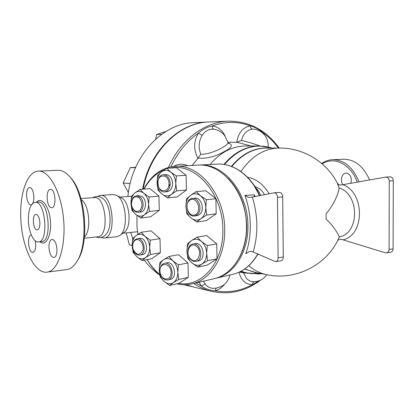 <?xml version="1.0" encoding="UTF-8"?>
<svg xmlns="http://www.w3.org/2000/svg" width="414" height="414" viewBox="0 0 414 414"><rect width="100%" height="100%" fill="white"/><g stroke="black" fill="none" stroke-linecap="round" stroke-linejoin="round"><path stroke-width="0.62" d="M322.221 163.913C334.062 155.99 350.829 164.006 357.282 182.139M359 181.829C352.94 167.199 344.137 159.809 332.597 159.675C328.706 159.871 325.078 161.139 321.709 163.478M342.973 184.685C339.868 180.804 341.871 173.093 346.026 173.078L346.373 173.073C350.56 174.32 352.055 177.725 350.849 183.283M343.604 159.245C354.782 159.323 363.44 166.221 369.588 179.945M103.319 198.906L103.578 199.144C110.548 205.106 112.422 226.448 106.615 233.667L106.17 234.241M80.937 198.492L94.345 197.623C106.072 195.584 109.674 236.534 97.792 236.824L97.616 236.844M38.543 171.085L58.074 170.33C61.996 170.175 65.873 172.291 69.707 176.669C84.725 192.443 89.134 242.614 77.133 261.084C74.137 266.14 70.696 268.986 66.809 269.612L66.266 269.685M77.051 261.229L78.06 259.614C89.683 241.714 85.424 193.276 70.877 177.979L70.142 177.161M20.798 218.225C19.577 193.519 27.288 171.318 38.424 171.091C49.256 170.221 61.272 192.256 63.601 219.503C66.064 246.744 58.105 270.772 47.32 272.086C34.559 274.539 21.668 246.827 20.798 218.225M39.894 222.727C39.91 226.996 39.045 229.397 37.301 229.936C33.167 230.738 31.723 214.39 35.93 214.348C38.109 214.747 39.428 217.541 39.894 222.727M28.385 220.709C28.302 209.81 30.532 203.683 35.071 202.322C45.426 200.35 49.08 241.781 38.559 241.916C33.757 242.754 28.721 232.031 28.385 220.709M31.614 204.64L30.859 204.909C28.488 204.449 27.06 201.395 26.574 195.744C26.548 190.771 27.557 187.987 29.591 187.402C31.935 187.868 33.353 190.932 33.845 196.583C33.927 199.512 33.524 201.804 32.634 203.476M51.377 207.74C46.466 207.507 45.488 189.286 50.399 189.369L50.684 189.374C55.605 189.343 56.687 207.833 51.766 207.75L51.377 207.74M48.955 247.562C48.93 242.739 49.949 240.001 52.009 239.359C54.726 239.799 56.376 243.142 56.956 249.394C56.972 254.196 55.962 256.923 53.934 257.57C51.191 257.141 49.53 253.808 48.955 247.562M35.257 240.777C36.287 247.194 35.537 251.065 33.016 252.385L32.442 252.349C28.126 251.696 26.998 235.095 31.267 235.028L31.366 235.023M186.046 284.723L193.581 287.042M168.472 167.406C180.727 139.606 204.775 121.923 228.026 121.157L208.873 122.001C179.671 122.58 150.039 151.058 143.156 189.167M185.855 284.728L192.112 286.69L184.033 284.754M208.64 122.011L208.294 122.026C179.076 122.601 149.444 151.105 142.592 189.214M127.885 196.531C131.605 155.819 162.754 123.103 193.985 122.653L208.294 122.026M159.82 275.072C154.013 271.123 148.812 266.14 144.227 260.121M132.734 238.65L130.762 232.425M81.284 199.719C89.393 204.459 91.623 230.919 84.425 236.917M196.878 215.037C203.046 211.192 199.232 197.136 192.396 198.435C183.847 199.062 186.233 217.629 194.647 215.958L196.878 215.037M192.557 198.415L194.746 198.192C201.571 196.893 205.375 210.902 199.217 214.731L196.785 215.678M195.941 214.328C189.503 218.97 183.288 204.868 189.695 200.267C196.081 195.439 202.487 209.748 195.941 214.328M191.227 259.878C192.805 261.203 194.461 261.679 196.2 261.312C204.345 259.863 200.738 241.983 192.738 244.074C187.107 244.876 186.083 255.842 191.227 259.878M193.002 244.032L195.072 243.67C203.067 241.585 206.658 259.397 198.523 260.846L198.213 260.908M190.952 259.278C184.365 253.725 189.964 240.674 196.598 246.314C203.326 251.929 197.509 265.069 190.952 259.278M160.347 273.607C161.915 278.255 164.467 280.366 168.001 279.936C175.608 278.441 171.841 261.162 164.394 263.304C161.517 264.23 160.037 266.751 159.949 270.854L160.047 272.107M164.648 263.252L166.749 262.843C174.19 260.706 177.948 277.923 170.351 279.419L170.061 279.481M159.97 271.056C159.633 261.503 170.904 262.792 171.111 272.469C171.36 282.141 160.114 280.568 159.97 271.056M133.52 250.454C135.099 253.844 137.241 255.386 139.953 255.071C147.234 254.03 144.3 237.072 137.137 238.764L135.342 239.546C133.794 240.757 132.904 242.63 132.671 245.171M137.313 238.738L139.523 238.402C146.68 236.71 149.604 253.611 142.328 254.651L142.121 254.688M135.057 240.374C138.876 237.367 144.326 243.841 142.949 249.844C140.051 255.852 136.786 255.743 133.158 249.523L132.625 246.413C132.63 243.68 133.443 241.672 135.057 240.374M132.019 207.062C133.396 210.685 135.492 212.434 138.307 212.315C143.658 211.999 144.941 200.759 140.02 197.023L136.423 195.786C133.701 196.308 132.061 198.446 131.502 202.203M136.527 195.775L138.825 195.568L142.416 196.8C147.332 200.521 146.049 211.725 140.703 212.04L140.569 212.056M139.14 197.788C142.499 201.83 142.809 205.986 140.056 210.245C136.372 212.739 133.567 211.243 131.652 205.758L131.419 203.704C132.18 197.478 134.757 195.506 139.14 197.788M196.215 191.651L200.5 195.75C197.105 193.266 193.799 193.121 190.569 195.315L196.215 191.651L205.799 190.756L215.917 198.71L206.395 199.734L205.763 207.497C205.53 202.467 203.771 198.549 200.5 195.75L206.395 199.734M185.927 206.389L186.548 198.787L190.569 195.315C187.49 197.799 185.943 201.494 185.927 206.389C186.155 211.3 187.863 215.161 191.051 217.976L186.874 213.8L185.927 206.389M200.956 218.649L196.836 221.987L191.051 217.976C194.368 220.522 197.669 220.745 200.956 218.649C204.118 216.222 205.722 212.506 205.763 207.497L206.689 215.057L200.956 218.649M207.279 245.569L206.653 253.306C206.42 248.322 204.671 244.374 201.411 241.45L207.279 245.569L216.739 243.872L217.008 258.807L207.574 260.727L201.866 264.096C205.013 261.85 206.612 258.253 206.653 253.306L207.574 260.727M191.527 240.55L197.147 237.103L201.411 241.45C198.037 238.837 194.74 238.536 191.527 240.55C188.463 242.858 186.921 246.433 186.905 251.277L187.521 243.701L191.527 240.55M192.003 262.968L187.847 258.553L186.905 251.277C187.133 256.137 188.831 260.033 192.003 262.968C195.304 265.638 198.591 266.016 201.866 264.096L197.763 267.108L192.003 262.968M178.76 279.471L173.362 282.653C176.307 280.542 177.792 277.101 177.813 272.329L178.76 279.471L188.308 277.344L179.153 283.259L169.574 285.448L164.099 281.375C167.209 284.02 170.299 284.444 173.362 282.653L169.574 285.448M172.85 260.794L178.424 264.846L177.813 272.329C177.575 267.522 175.919 263.677 172.85 260.794C169.673 258.201 166.578 257.85 163.566 259.733L168.881 256.478L172.85 260.794M159.266 269.99L159.871 262.652L163.566 259.733C160.694 261.896 159.261 265.317 159.266 269.99C159.499 274.689 161.108 278.487 164.099 281.375L160.234 276.997L159.266 269.99M142.012 260.53L136.77 256.649C139.72 259.148 142.639 259.48 145.521 257.653L142.012 260.53L151.721 258.745L160.347 252.731L150.66 254.45L145.521 257.653C148.295 255.516 149.682 252.116 149.682 247.453L150.66 254.45M144.952 236.311L150.287 240.172L149.682 247.453C149.438 242.759 147.86 239.044 144.952 236.311C141.94 233.863 139.016 233.594 136.18 235.514L141.246 232.244L144.952 236.311M133.153 252.519L132.159 245.652C132.397 250.237 133.934 253.901 136.77 256.649L133.153 252.519M132.159 245.652L132.759 238.511L136.18 235.514C133.479 237.703 132.138 241.083 132.159 245.652M131.962 210.322L130.959 203.331C131.202 207.957 132.744 211.595 135.59 214.235L131.962 210.322M144.377 214.83L140.858 217.997L135.59 214.235C138.55 216.62 141.479 216.817 144.377 214.83C147.161 212.532 148.548 209.029 148.548 204.309L149.537 211.435L144.377 214.83M131.564 196.169L134.995 192.883C132.283 195.232 130.938 198.715 130.959 203.331L131.564 196.169M143.798 193.266L149.159 197.007L148.548 204.309C148.305 199.574 146.722 195.894 143.798 193.266C140.776 190.937 137.841 190.807 134.995 192.883L140.082 189.421L143.798 193.266M215.917 198.71L216.191 213.805L206.379 220.646L196.836 221.987M216.191 213.805L206.689 215.057M217.008 258.807L207.238 265.12L197.763 267.108M216.739 243.872L206.669 235.545L197.147 237.103M178.424 264.846L187.992 262.926L178.501 254.693L168.881 256.478M150.287 240.172L159.995 238.645L150.996 230.841L141.246 232.244M159.995 238.645L160.347 252.731M140.082 189.421L149.894 188.608L158.935 196.081L149.159 197.007M158.935 196.081L159.286 210.307L149.537 211.435M159.286 210.307L150.629 216.791L140.858 217.997M187.992 262.926L188.308 277.344M169 183.568C169.254 193.447 157.92 192.934 157.765 183.205C157.429 173.461 168.788 173.678 169 183.568M170.232 183.542C169.642 178.01 167.334 175.081 163.307 174.765C155.214 174.977 156.808 193.1 164.803 191.894C168.229 191.139 170.04 188.36 170.232 183.542M163.385 174.76L165.693 174.61C169.714 174.925 172.022 177.844 172.607 183.361C172.415 188.158 170.609 190.932 167.184 191.682L167.07 191.692M157.687 175.474L161.408 171.945C158.515 174.439 157.066 178.082 157.077 182.864L157.687 175.474M161.952 194.047L158.055 190.119L157.077 182.864C157.31 187.651 158.935 191.377 161.952 194.047C165.088 196.448 168.203 196.588 171.292 194.456L167.479 197.861L161.952 194.047M166.77 168.281L170.77 172.131C167.561 169.787 164.441 169.724 161.408 171.945L166.77 168.281L176.519 167.742L186.093 175.267L186.414 189.995L176.737 190.859L171.292 194.456C174.263 192.013 175.759 188.349 175.774 183.459L176.737 190.859M170.77 172.131L176.395 175.919L175.774 183.459C175.531 178.558 173.864 174.78 170.77 172.131M186.093 175.267L176.395 175.919M186.414 189.995L177.187 196.904L167.479 197.861M170.547 168.074C194.984 162.397 222.934 193.416 222.846 229.356C223.912 262.341 201.634 287.73 178.76 283.347M159.706 274.441C154.888 270.43 150.712 265.477 147.182 259.578M137.934 234.288L137.003 227.038L136.925 215.197M144.108 189.089C149.112 179.821 155.835 173.414 164.27 169.875M176.716 283.813C182.191 285.122 187.62 285.06 192.996 283.626C211.243 279.108 225.407 255.976 224.704 229.304C224.735 194.663 199.139 163.773 174.998 166.33C161.543 167.644 151.146 175.236 143.824 189.11M147.099 259.594C150.66 265.674 154.893 270.797 159.799 274.963M175.422 166.309L197.545 165.145C221.443 162.655 246.589 192.427 246.459 225.858C247.08 251.603 233.046 274.011 214.985 278.482L212.739 279.01M166.107 131.367L156.647 134.467L155.711 139.13M161.631 134.338L156.647 134.467M135.606 167.37L130.358 167.577L123.155 183.05L128.387 192.546M135.43 167.768L130.358 167.577M130.136 183.531L123.155 183.05M126.156 232.885L129.416 244.891L132.154 245.419M132.154 245.404L129.416 244.891M248.793 265.721C254.03 270.166 259.707 273.08 265.819 274.461L266.269 274.56M278.28 148.072C263.78 148.647 251.329 156.466 240.927 171.525M269.172 193.778C263.48 184.328 256.302 178.838 247.634 177.306M338.316 239.09L339.273 236.911C339.314 236.57 334.321 226.277 326.103 219.285L326.072 213.676C334.802 203.993 338.931 191.547 339.102 187.961L337.343 183.226L338.776 184.711L340.603 185.079L385.688 177.099C387.835 177.223 389.025 178.532 389.264 181.016L389.098 249.451L393.098 248.84L393.3 180.742C393.088 178.268 392.027 176.959 390.112 176.819L385.739 177.094M262.078 273.752L255.143 273.39L257.596 274.001L261.167 273.773M255.143 273.39L255.133 272.66L256.809 272.728M247.976 273.312L239.194 272.133M101.068 237.527L104.059 238.05C117.136 237.708 113.219 193.167 100.307 195.382L97.6 196.381M100.416 195.377L113.229 194.57L116.344 195.263C126.203 199.289 128.863 229.579 119.879 235.447L116.732 236.756M390.744 252.204L390.868 252.183C392.255 251.805 392.995 250.693 393.098 248.84M389.098 249.451C388.984 251.308 388.151 252.442 386.598 252.85L385.243 252.763L341.058 239.24L337.798 240.161M339.102 187.961C359.673 194.104 359.694 233.512 339.273 236.911M326.103 219.285L326.072 213.676M254.217 196.702L254.444 194.896L244.891 195.361L247.753 197.069L250.232 197.494L274.254 192.769C276.138 192.94 277.204 194.456 277.458 197.312L278.115 257.762C278.037 259.899 277.318 261.167 275.952 261.56L274.818 261.41L253.135 251.966C258.357 234.469 258.103 216.196 252.374 197.152M253.135 251.966L251.35 251.433L249.244 251.557L245.75 253.684L246.578 251.314C249.156 243.406 250.392 234.717 250.294 225.247C250.128 215.766 248.633 206.679 245.802 197.98L244.891 195.361M255.05 196.614L254.444 194.896M281.008 260.815L281.122 260.799C282.488 260.411 283.212 259.148 283.285 257.022L282.674 196.909C282.42 194.068 281.354 192.562 279.466 192.396L274.306 192.769M257.746 253.979C251.707 264.587 243.732 271.289 233.817 274.078L216.465 278.141C234.505 273.67 248.535 251.308 247.919 225.625C248.058 192.277 222.939 162.578 199.056 165.062L198.508 165.098M227.835 178.144C239.706 190.466 246.009 206.301 246.734 225.661C246.811 237.765 244.286 248.498 239.157 257.855M168.643 186.517L170.237 183.863M254.341 281.768L254.31 281.768C253.239 281.975 252.618 282.912 252.457 284.584L259.469 280.625M224.435 164.529C238.448 148.626 253.891 143.016 270.756 147.705L259.097 145.956L245.264 146.002C232.073 146.214 220.351 152.378 210.105 164.477M260.059 145.966C253.456 143.596 247.23 141.769 241.393 140.486L236.917 142.245L250.9 145.987M236.917 142.245L227.928 142.271M227.969 142.442L228.016 142.649C228.88 145.076 211.062 154.862 200.811 154.236L198.094 158.101C206.524 158.883 215.239 156.715 224.233 151.591C232.13 147.617 233.413 144.698 228.073 142.825M198.094 158.101L192.153 165.424M214.39 288.341L213.847 288.356C210.25 288.351 207.347 286.897 205.137 284.004L201.421 286.095C205.66 288.951 210.286 290.519 215.311 290.799C218.84 289.79 221.888 287.637 224.455 284.34M200.811 154.236C198.218 147.56 198.689 141.257 202.213 135.337C205.075 130.891 208.941 128.857 213.805 129.235C212.77 128.826 212.258 127.719 212.268 125.897C207.176 127.031 202.534 129.458 198.342 133.173C193.607 141.391 193.462 149.759 197.918 158.277M262.714 133.039L262.978 132.713C259.086 129.277 254.843 127.01 250.237 125.903C242.899 127.31 238.392 132.749 236.71 142.219M241.393 140.486C243.266 133.836 246.884 130.043 252.245 129.106C251.127 128.718 250.46 127.652 250.237 125.903C237.998 121.292 225.34 121.286 212.268 125.897C217.966 126.731 222.277 130.182 225.2 136.247M202.213 135.337L198.342 133.173C186.9 141.127 177.746 152.352 170.884 166.847M227.974 143.115L228.523 143.482L224.611 135.466C222.158 132.454 219.047 130.462 215.296 129.489L213.805 129.235M216.129 288.154L215.311 290.799C228.233 293.081 240.617 291.011 252.457 284.584C245.647 284.516 241.139 280.407 238.94 272.246M254.501 185.953L255.655 186.942M254.186 185.933L259.666 195.687M260.716 195.475C259.418 192.091 257.741 189.545 255.676 187.837M121.173 197.695L121.286 197.752C129.799 201.251 132.066 227.105 124.309 232.197L123.957 232.456M339.423 184.97L337.472 183.402M35.164 202.317L38.331 202.11C48.738 200.128 52.381 241.445 41.809 241.59L38.559 241.916M39.879 241.781C45.825 246.842 51.76 235.675 50.436 220.998C49.271 206.312 41.535 196.257 36.52 202.229M266.595 274.627L254.18 272.221L244.752 268.95M231.814 166.563C241.911 154.406 253.435 148.238 266.388 148.067L279.036 148.067M257.606 273.473L258.931 273.566M268.205 148.067C254.47 147.415 242.2 153.527 231.39 166.402M244.565 269.074L256.266 272.624M244.141 272.417L244.053 272.997M343.123 239.83C364.884 235.095 364.91 192.494 342.958 184.685M389.264 181.016L393.3 180.742M282.674 196.909L277.458 197.312M283.285 257.022L278.115 257.762M257.917 254.051C251.852 264.577 243.82 271.258 233.817 274.078L231.592 274.601M199.476 165.041L216.853 164.125C233.232 162.904 250.941 175.541 259.376 195.744M266.844 274.679C263.718 279.046 259.485 281.411 254.134 281.774C251.231 281.836 248.695 280.723 246.537 278.431L243.473 272.898M199.072 282.208L201.421 286.095L195.879 282.953M260.696 280.071C245.533 291.425 229.066 295.166 211.306 291.285C205.158 289.759 199.284 287.15 193.68 283.471M263.832 134.136L262.978 132.713C268.821 136.863 273.975 141.981 278.431 148.067M252.245 129.106L255.474 129.282M187.708 165.662C182.957 163.494 178.222 163.758 173.502 166.454M205.137 284.004L203.388 281.199M240.938 271.268L246.62 272.904L240.213 271.641M259.097 145.956C245.968 146.163 234.257 152.326 223.958 164.451M270.756 147.705L271.879 148.067L270.756 147.705M255.956 273.659C250.91 273.84 245.963 273.012 241.108 271.18M343.615 159.245L332.613 159.675M103.578 199.144C100.224 196.076 96.628 195.599 92.793 197.721M106.615 233.667C103.795 237.372 100.291 238.48 96.105 236.994M70.877 177.979L69.707 176.669M78.06 259.614L77.133 261.084M47.32 272.086L66.809 269.612M84.29 238.185L97.792 236.824M194.647 215.958L196.986 215.647M196.2 261.312L198.523 260.846M168.001 279.936L170.351 279.419M139.953 255.071L142.328 254.651M138.307 212.315L140.703 212.04M164.803 191.894L167.184 191.682M214.985 278.482L192.996 283.626M265.819 274.461C295.027 281.406 327.728 265.048 339.273 236.958M278.244 148.072C302.448 147.337 326.413 161.429 337.369 183.252L337.581 183.63M104.059 238.05L116.934 236.736M386.598 252.85L390.868 252.183M249.502 251.489L249.244 251.557M281.122 260.799L275.952 261.56M266.45 275.232L267.004 274.71M279.16 148.062C266.042 129.996 248.995 121.033 228.026 121.157M268.137 146.991L268.215 145.164C267.563 136.843 263.237 131.533 255.236 129.23M213.852 288.356C222.328 287.611 227.741 283.145 230.086 274.953M216.853 164.125C233.496 162.904 251.251 175.603 259.676 195.687M264.422 194.73C262.502 190.642 259.366 187.982 255.019 186.766M257.436 254.895L258.605 254.351M122.937 233.206L137.531 231.752M119.91 197.059L131.538 196.293M121.286 197.752L116.344 195.263M124.309 232.197L119.879 235.447M255.971 273.664L246.62 272.904M211.306 291.285L192.67 286.824"/></g></svg>
